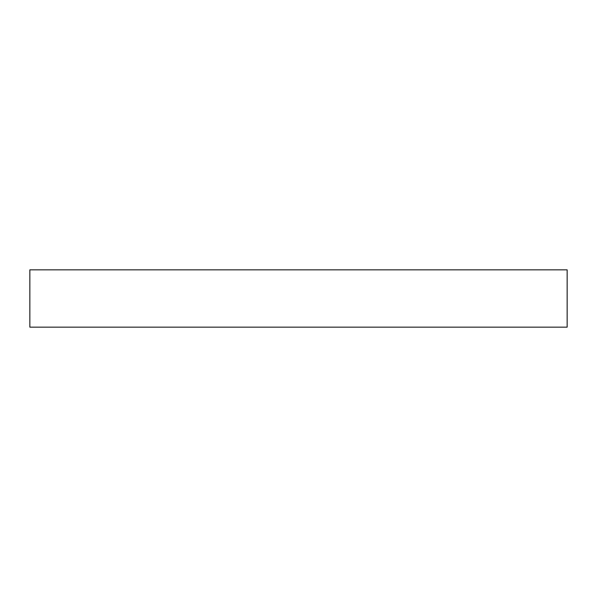<?xml version="1.0" encoding="UTF-8"?>
<svg xmlns="http://www.w3.org/2000/svg" width="597" height="597" viewBox="0 0 597 597"><rect width="100%" height="100%" fill="white"/><g stroke="black" fill="none" stroke-linecap="round" stroke-linejoin="round"><path stroke-width="0.9" d="M29.85 269.844L29.85 327.156L567.15 327.156L567.15 269.844L29.85 269.844"/></g></svg>
